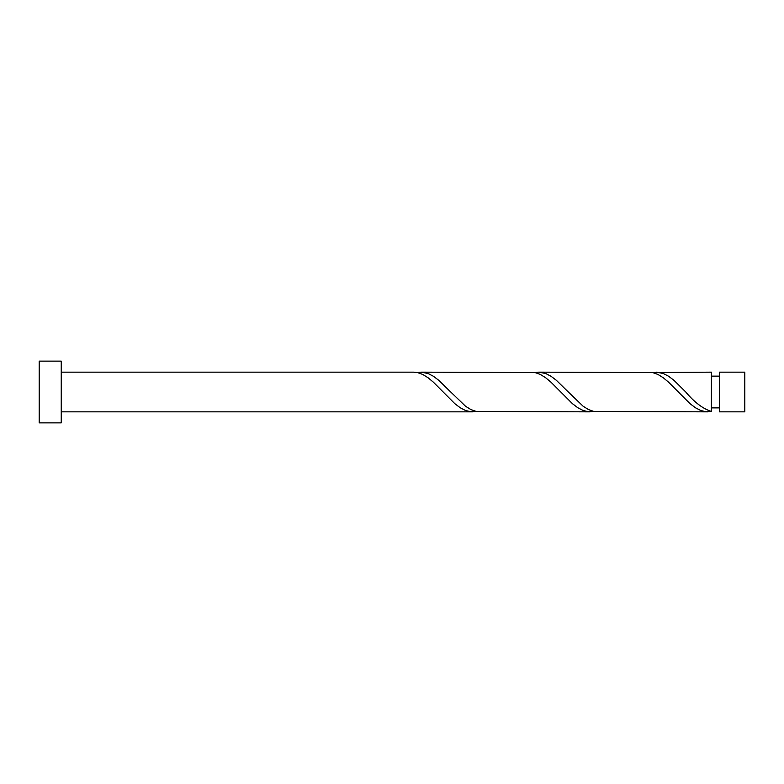 <?xml version="1.0" encoding="UTF-8"?>
<svg xmlns="http://www.w3.org/2000/svg" width="784" height="784" viewBox="0 0 784 784"><rect width="100%" height="100%" fill="white"/><g stroke="black" fill="none" stroke-linecap="round" stroke-linejoin="round"><path stroke-width="1.18" d="M744.8 392L744.8 411.845L719.349 411.845L719.349 372.155L744.8 372.155L744.8 392M61.25 392L61.25 422.87L39.2 422.87L39.2 361.13L61.25 361.13L61.25 392M61.25 372.155L413.658 372.155L417.411 372.547L422.752 374.448L428.093 377.77L433.444 382.249L454.828 403.672L460.169 407.719L465.52 410.493L470.861 411.776L476.211 411.453M61.25 411.845L472.458 411.845M566.283 390.011L556.385 380.328L551.044 376.281L545.693 373.507L538.755 372.155L652.611 372.547L657.952 374.448L663.293 377.77L668.644 382.249L690.028 403.672L695.369 407.719L700.72 410.493L706.061 411.776L711.411 411.453L711.411 372.155L652.611 372.547M711.411 410.551L711.411 411.453C702.856 408.729 694.31 402.241 685.755 392L673.985 380.328L668.644 376.281L663.293 373.507L656.355 372.155M707.658 411.845L593.811 411.453L588.461 409.552L583.12 406.23L566.283 390.02M448.683 390.011L438.785 380.328L433.444 376.281L428.093 373.507L421.155 372.155L535.011 372.547L540.352 374.448L545.693 377.77L551.044 382.249L572.428 403.672L577.769 407.719L583.12 410.493L588.461 411.776L593.811 411.453M590.058 411.845L476.211 411.453L470.861 409.552L465.52 406.23L448.683 390.02M538.755 372.155L535.011 372.547M421.155 372.155L417.411 372.547M711.411 407.876L719.349 407.876M719.349 376.124L711.411 376.124"/></g></svg>
